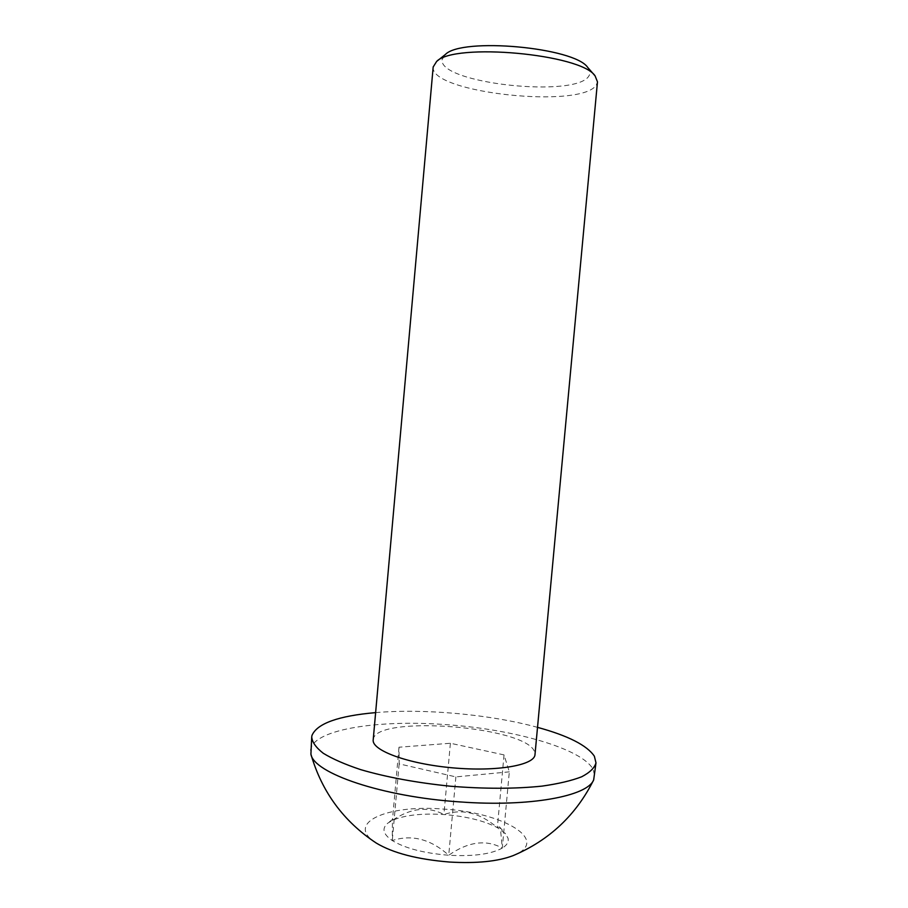 <?xml version="1.0" encoding="UTF-8"?>
<svg xmlns="http://www.w3.org/2000/svg" width="908" height="908" viewBox="0 0 908 908"><rect width="100%" height="100%" fill="white"/><g stroke="black" fill="none" stroke-linecap="round" stroke-linejoin="round"><path stroke-width="0.68" stroke-dasharray="4.54 3.41" d="M587.714 67.442C590.143 70.279 590.631 72.946 589.178 75.455C578.056 98.654 437.225 83.479 442.162 59.36L445.374 54.48M433.173 66.999C429.643 93.07 583.594 109.369 596.522 84.569L597.475 81.834M373.211 739.736C374.244 714.539 526.481 726.196 534.551 751.824L534.994 754.571M375.628 712.621C424.411 708.41 490.297 714.414 537.525 727.353M509.32 771.845L455.873 776.896L399.157 763.878L398.998 747.216L450.391 743.255L504.042 754.911L509.32 771.845L502.283 848.072C486.086 839.253 468.233 841.648 448.734 855.245C430.664 839.117 411.846 834.225 392.267 840.558L392.426 820.355C410.825 807.984 427.986 806.043 443.91 814.533C462.172 808.404 479.98 812.774 497.334 827.631L499.479 826.904L500.512 829.401L502.283 848.072C491.239 854.167 473.386 856.562 448.734 855.245C423.945 853.214 405.127 848.322 392.267 840.558C383.006 834.202 381.542 828.38 387.875 823.113L392.426 820.355C404.559 815.112 421.721 813.171 443.91 814.533C466.11 816.281 483.919 820.65 497.334 827.631L505.529 833.816L508.015 838.186C508.934 841.83 507.027 845.132 502.283 848.072M455.873 776.896L448.734 855.245M504.042 754.911L497.334 827.631M450.391 743.255L443.91 814.533M398.998 747.216L392.426 820.355M399.157 763.878L392.267 840.558M310.536 750.349L310.797 748.782C315.644 728.806 380.611 719.431 447.406 724.732C514.178 729.442 581.915 748.544 593.128 769.348L594.729 776.215M376.332 843.101C343.882 823 387.886 804.295 443.263 809.073C502.578 812.183 551.519 840.581 513.27 855.563M499.479 826.904L505.529 833.816M392.835 819.175L387.875 823.113"/><path stroke-width="1.36" d="M436.623 61.449L445.374 54.48C461.843 37.103 574.662 47.364 587.714 67.442L595.08 75.875C581.075 53.958 454.352 42.426 436.623 61.449L433.173 66.999M373.211 739.736L373.188 739.963C371.758 750.473 407.942 763.878 452.456 767.827C496.96 771.913 534.721 765.183 534.994 754.571L597.475 81.834L595.08 75.875M537.525 727.353C568.09 735.718 587.045 745.343 594.365 756.228L595.989 762.834C594.592 767.896 589.814 772.549 581.642 776.794C571.529 780.698 558.352 783.797 542.11 786.112C515.142 788.916 484.622 788.95 450.538 786.226C416.534 782.753 386.524 777.203 360.499 769.575C344.949 764.377 332.544 758.952 323.293 753.288C316.029 747.636 312.17 742.199 311.716 736.967L311.966 735.457C317.096 723.483 338.321 715.879 375.628 712.621M595.989 762.834L593.673 779.893C587.578 796.134 530.045 807.144 459.981 801.923C381.984 796.827 313.657 773.105 310.911 754.162L311.716 736.967M593.673 779.893C576.149 815.021 549.34 840.24 513.27 855.563C498.015 861.442 476.768 863.599 449.539 862.044C417.442 859.411 393.039 853.1 376.332 843.101C343.621 821.524 321.807 791.867 310.911 754.162M373.199 739.85L433.184 66.886"/></g></svg>
